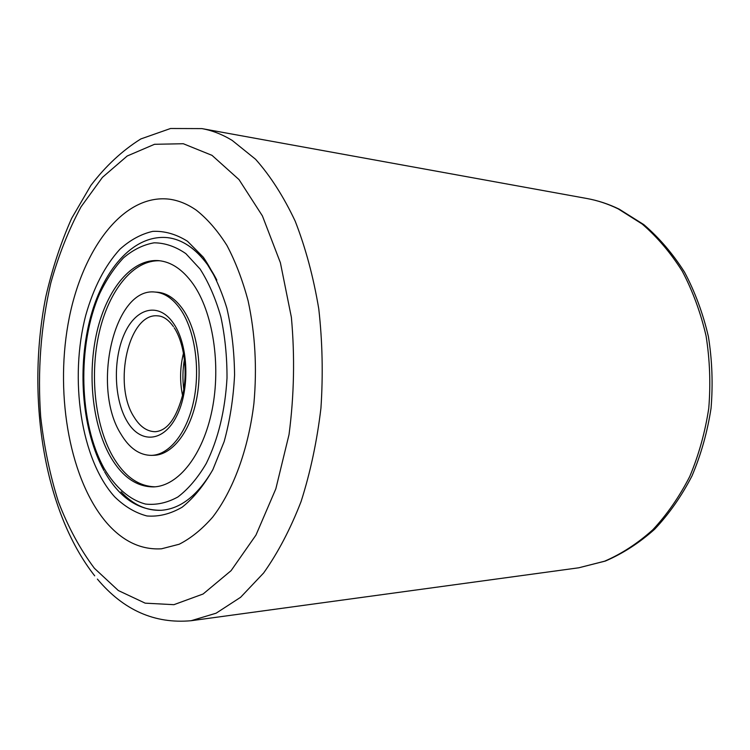 <?xml version="1.0" encoding="UTF-8"?>
<svg xmlns="http://www.w3.org/2000/svg" width="750" height="750" viewBox="0 0 750 750"><rect width="100%" height="100%" fill="white"/><g stroke="black" fill="none" stroke-linecap="round" stroke-linejoin="round"><path stroke-width="1.12" d="M107.203 523.444C123.234 541.547 141.347 550.003 161.531 548.794L179.175 544.247C190.884 538.312 202.05 529.275 212.662 517.144C233.166 490.472 248.344 449.55 253.912 403.406C257.119 367.875 255.188 333.684 248.109 300.844C242.578 280.153 235.519 261.684 226.922 245.419C217.631 230.728 207.45 218.991 196.387 210.234C187.537 204.075 178.472 200.391 169.219 199.162C122.25 193.641 80.728 251.419 68.016 324.309C55.144 397.303 70.284 481.134 107.203 523.444C123.234 541.547 141.347 550.003 161.531 548.794L179.175 544.247C190.884 538.312 202.05 529.275 212.662 517.144C233.166 490.472 248.344 449.55 253.912 403.406C257.119 367.875 255.188 333.684 248.109 300.844C242.578 280.153 235.519 261.684 226.922 245.419C217.631 230.728 207.45 218.991 196.387 210.234C187.537 204.075 178.472 200.391 169.219 199.162C122.25 193.641 80.728 251.419 68.016 324.309C55.144 397.303 70.284 481.134 107.203 523.444M187.537 241.294L203.334 257.241C212.888 271.303 220.734 288.3 226.866 308.222C231.769 329.409 234.338 351.684 234.572 375.047C233.391 398.391 229.922 420.572 224.156 441.591L212.897 469.556C203.737 485.644 193.491 498.197 182.137 507.206C170.466 513.975 158.737 516.9 146.953 515.972C135.422 512.934 124.688 506.578 114.75 496.912C80.859 459.619 69.009 378.909 85.819 315.075C93.572 287.719 104.897 265.8 119.812 249.328C130.134 240 141.113 234.019 152.756 231.366C164.569 230.841 176.166 234.15 187.537 241.294M121.041 491.803C133.106 504.741 146.531 510.909 161.306 510.291C180.6 508.847 197.719 495.431 212.653 470.034C197.719 495.431 180.6 508.847 161.306 510.291C138.244 510.534 119.325 497.653 104.55 471.675M167.297 237.619C181.969 239.259 195.366 248.25 207.487 264.6L216.825 280.097C209.428 265.65 200.812 254.756 190.969 247.406C183.309 241.762 175.425 238.5 167.297 237.619C132.525 234.347 101.906 271.266 89.559 321.028C77.175 371.034 82.491 431.241 103.931 470.569M110.194 456.262C122.025 476.784 136.575 486.994 153.834 486.9C178.35 485.944 203.016 455.194 212.091 409.969C221.231 364.809 212.869 311.906 192.975 283.819C182.747 269.616 171.356 261.9 158.803 260.653C132.028 258.375 107.1 288.881 97.106 331.125C87.103 373.425 92.166 424.294 110.194 456.262M180.628 309.534C173.053 298.659 164.512 292.828 155.006 292.05C113.934 287.062 91.322 387.694 120.881 433.997C129.3 448.163 139.481 455.287 151.425 455.372C169.284 454.988 187.097 432.9 193.763 400.575C200.466 368.297 194.803 330.244 180.628 309.534M151.425 455.372L153.919 455.306C171.797 454.913 189.628 432.863 196.294 400.584C202.997 368.363 197.334 330.375 183.141 309.694C175.556 298.837 167.016 293.016 157.5 292.228L155.006 292.05M160.05 260.794C133.463 259.509 109.003 290.241 99.3 332.222C89.578 374.278 94.744 424.528 112.641 456.197C124.153 476.128 138.3 486.337 155.081 486.816M212.016 155.353L183.281 143.728L154.528 144.291L127.2 156L102.422 177.375L81.066 206.794C68.672 229.772 58.584 255.188 50.794 283.041C40.8 326.578 37.444 371.241 40.706 417.047C44.091 446.831 49.987 475.078 58.397 501.797C68.175 527.203 80.184 549.375 94.425 568.312L118.322 590.531L145.181 603.159L173.906 604.678L203.109 594L231.094 570.656L255.966 535.087L275.831 488.841L289.022 434.616C294.141 395.587 294.928 356.503 291.384 317.353L280.397 262.744L262.416 215.916L239.006 179.588L212.016 155.353M586.866 198.497L201.919 128.606C212.119 130.444 222.197 134.362 232.144 140.372L255.591 159.281C270.413 175.95 283.622 196.603 295.219 221.222C305.597 247.847 313.444 277.05 318.769 308.841C322.444 341.559 323.166 374.672 320.934 408.178C317.006 441.216 310.397 472.322 301.097 501.497C290.447 528.966 277.969 552.797 263.634 572.981L240.609 597.291L216.113 613.2L191.109 620.719L578.756 567.797L604.622 561.197C621.638 553.837 637.688 543.375 652.791 529.791C667.05 514.528 679.369 496.762 689.747 476.494C698.756 455.072 705.094 432.338 708.759 408.309C710.756 383.953 709.866 359.831 706.078 335.963C700.688 312.694 692.766 291.131 682.331 271.294C670.65 252.806 657.272 237.056 642.197 224.044L618.178 208.866C607.931 203.878 597.497 200.428 586.866 198.497C597.891 200.503 608.681 204.056 619.237 209.175L643.819 224.616C659.166 237.769 672.731 253.603 684.516 272.119C695.025 291.938 702.984 313.397 708.384 336.516C712.172 360.206 713.053 384.122 711.047 408.272C707.381 432.103 701.016 454.669 691.969 475.988C681.525 496.181 669.075 513.947 654.609 529.275C639.253 542.962 622.847 553.547 605.391 561.047L578.756 567.797M200.081 269.025L185.869 253.641C175.547 246.516 164.972 242.906 154.116 242.812C143.381 244.688 133.2 249.684 123.572 257.803C114.459 267.488 106.491 279.431 99.666 293.634C76.95 345.478 78.759 422.85 104.259 468.628C115.453 487.453 129.731 499.969 145.603 504.075C156.394 505.228 167.137 502.866 177.853 496.988C188.287 489.075 197.747 477.909 206.241 463.519C218.194 439.181 225.113 410.7 227.006 378.075C227.081 356.756 225.019 336.319 220.838 316.753C215.522 298.266 208.603 282.356 200.081 269.025M183.516 353.109C179.963 367.209 179.653 381.384 182.587 395.625M173.466 326.644C168.506 319.734 163.284 316.144 157.8 315.863C128.747 312.441 112.584 384.347 133.987 416.934C139.913 426.637 147 431.559 155.25 431.709C167.409 430.763 176.672 418.012 183.047 393.469C187.903 370.191 183.825 342.413 174.253 327.834M173.784 323.784C159.15 301.734 136.237 307.481 124.612 333.394C112.772 359.025 113.812 399 127.022 421.2C140.044 443.738 163.341 442.688 176.578 416.231C190.041 390.113 188.616 345.431 173.784 323.784M201.919 128.606L170.559 128.494L140.841 138.938C122.306 150.544 105.647 166.041 90.872 185.419L71.644 218.362C60.797 242.766 52.191 268.912 45.806 296.794C26.166 395.484 43.013 510.009 94.688 575.831M97.387 579.094C123.431 610.153 154.678 624.028 191.109 620.719M184.444 359.278C182.672 369.319 182.456 379.397 183.778 389.503"/></g></svg>
